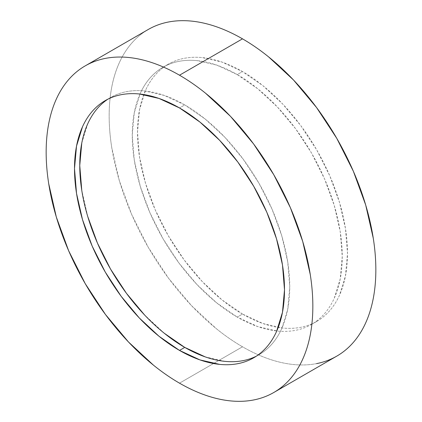 <?xml version="1.0" encoding="UTF-8"?>
<svg xmlns="http://www.w3.org/2000/svg" width="422" height="422" viewBox="0 0 422 422"><rect width="100%" height="100%" fill="white"/><g stroke="black" fill="none" stroke-linecap="round" stroke-linejoin="round"><path stroke-width="0.32" stroke-dasharray="2.11 1.58" d="M316.579 363.611C309.3 365.025 301.614 365.331 293.527 364.529C285.441 363.727 277.101 361.833 268.513 358.848C259.926 355.862 251.254 351.842 242.497 346.789A188.576 108.876 -120 0 1 119.305 180.611A188.576 108.876 -120 0 1 148.212 29.503C142.019 33.074 136.491 37.663 131.627 43.26C126.764 48.857 122.654 55.361 119.305 62.767C115.955 70.173 113.423 78.339 111.714 87.27C110.01 96.2 109.156 105.716 109.156 115.828C109.156 125.941 110.01 136.443 111.714 147.347L119.305 180.611L131.627 214.344L148.212 247.255L168.415 278.066L191.472 305.607L216.486 328.812C225.074 335.743 233.746 341.736 242.497 346.789L179.503 383.16L242.497 346.789A188.576 108.876 -120 0 0 336.788 356.126M237.248 317.086A148.486 85.729 60 0 1 140.246 186.239A148.486 85.729 60 0 1 163.008 67.251A148.486 85.729 60 0 1 237.248 74.604L242.497 71.576A148.486 85.729 -120 0 0 168.257 64.223A148.486 85.729 -120 0 0 145.495 183.206A148.486 85.729 -120 0 0 242.497 314.052L237.248 317.086L242.497 314.052A148.486 85.729 -120 0 0 316.743 321.406A148.486 85.729 -120 0 0 339.504 202.423A148.486 85.729 -120 0 0 242.497 71.576L237.248 74.604A148.486 85.729 60 0 1 334.25 205.456A148.486 85.729 60 0 1 311.494 324.439A148.486 85.729 60 0 1 237.248 317.086L257.731 326.581L277.428 331.054C283.8 331.687 289.851 331.444 295.579 330.331C301.313 329.218 306.615 327.25 311.494 324.439C316.368 321.622 320.72 318.014 324.55 313.604C328.379 309.199 331.613 304.077 334.25 298.248L340.227 278.953L342.242 256.465L340.227 231.646L334.25 205.456L324.55 178.891L311.494 152.98L295.579 128.715L277.428 107.035L257.731 88.762L237.248 74.604L216.766 65.109L197.069 60.636C190.702 60.008 184.646 60.246 178.917 61.359C173.184 62.472 167.882 64.439 163.008 67.251C158.129 70.068 153.777 73.676 149.947 78.086C146.117 82.496 142.884 87.612 140.246 93.447L134.27 112.737L132.255 135.225L134.27 160.043L140.246 186.239L149.947 212.799L163.008 238.71L178.917 262.975L197.069 284.66L216.766 302.927L237.248 317.086M97.45 108.396C101.28 103.986 105.632 100.378 110.506 97.561C115.385 94.75 120.687 92.782 126.421 91.669C132.149 90.556 138.2 90.313 144.572 90.946L164.269 95.419L184.752 104.914L179.503 107.948L184.752 104.914A148.486 85.729 -120 0 0 110.506 97.561A148.486 85.729 -120 0 0 107.932 99.159M164.269 333.238L144.572 314.965M87.75 216.544L81.773 190.354M81.773 143.047L87.75 123.751M256.328 356.179A148.486 85.729 -120 0 0 258.992 354.749A148.486 85.729 -120 0 0 281.754 235.761A148.486 85.729 -120 0 0 184.752 104.914L205.234 119.073L224.931 137.34L243.083 159.025L258.992 183.29L272.053 209.201L281.754 235.761L287.73 261.957L289.745 286.775L287.73 309.263L281.754 328.553C279.116 334.388 275.882 339.504 272.053 343.914C268.223 348.324 263.871 351.932 258.992 354.749C254.118 357.561 248.816 359.528 243.083 360.641M224.931 361.364L205.234 356.891M242.497 314.052L222.014 299.9L202.317 281.627L184.166 259.941L168.257 235.682L155.196 209.771L145.495 183.206L139.518 157.016L137.503 132.197L139.518 109.709L145.495 90.413C148.133 84.585 151.366 79.463 155.196 75.053C159.031 70.648 163.383 67.035 168.257 64.223C173.131 61.406 178.432 59.444 184.166 58.331C189.9 57.218 195.95 56.975 202.317 57.608L222.014 62.076L242.497 71.576L262.98 85.729L282.677 104.002L300.833 125.687L316.743 149.947L329.798 175.858L339.504 202.423L345.476 228.613L347.496 253.432L345.476 275.919L339.504 295.215C336.861 301.044 333.628 306.166 329.798 310.576C325.969 314.981 321.617 318.594 316.743 321.406C311.869 324.223 306.562 326.185 300.833 327.298C295.099 328.411 289.049 328.654 282.677 328.021L262.98 323.553L242.497 314.052M163.008 67.251L168.257 64.223M105.257 100.594L110.506 97.561M253.743 357.777L258.992 354.749M311.494 324.439L316.743 321.406"/><path stroke-width="0.63" d="M316.579 363.611C323.859 362.197 330.595 359.702 336.788 356.126A188.576 108.876 -120 0 0 365.695 205.018A188.576 108.876 -120 0 0 242.497 38.84L179.503 75.211A188.576 108.876 60 0 1 302.695 241.389A188.576 108.876 60 0 1 273.788 392.497A188.576 108.876 60 0 1 179.503 383.16A188.576 108.876 60 0 1 56.305 216.982A188.576 108.876 60 0 1 85.212 65.874A188.576 108.876 60 0 1 179.503 75.211L242.497 38.84C233.746 33.786 225.074 29.767 216.486 26.781C207.898 23.796 199.559 21.902 191.472 21.1C183.38 20.298 175.694 20.604 168.415 22.018C161.135 23.432 154.399 25.927 148.212 29.503L85.212 65.874C91.405 62.298 98.141 59.803 105.421 58.389C112.7 56.975 120.386 56.669 128.473 57.471C136.559 58.273 144.899 60.167 153.487 63.152C162.074 66.138 170.746 70.157 179.503 75.211C188.254 80.264 196.926 86.257 205.514 93.188L230.528 116.393L253.585 143.934L273.788 174.745L290.373 207.656L302.695 241.389L310.286 274.653C311.99 285.557 312.844 296.059 312.844 306.172C312.844 316.284 311.99 325.8 310.286 334.73C308.577 343.661 306.045 351.827 302.695 359.233C299.346 366.639 295.236 373.143 290.373 378.74C285.509 384.337 279.981 388.926 273.788 392.497C267.601 396.073 260.865 398.568 253.585 399.982C246.306 401.396 238.62 401.702 230.528 400.9C222.441 400.098 214.102 398.204 205.514 395.219C196.926 392.233 188.254 388.214 179.503 383.16C170.746 378.107 162.074 372.114 153.487 365.183L128.473 341.978L105.421 314.437L85.212 283.626L68.628 250.715L56.305 216.982L48.72 183.718C47.011 172.814 46.156 162.312 46.156 152.2C46.156 142.087 47.011 132.571 48.72 123.641C50.429 114.71 52.956 106.544 56.305 99.138C59.655 91.732 63.764 85.228 68.628 79.631C73.491 74.035 79.02 69.445 85.212 65.874M179.503 350.424A148.486 85.729 60 0 1 82.496 219.577A148.486 85.729 60 0 1 105.257 100.594A148.486 85.729 60 0 1 179.503 107.948A148.486 85.729 60 0 1 276.505 238.794A148.486 85.729 60 0 1 253.743 357.777A148.486 85.729 60 0 1 179.503 350.424L184.752 347.396L179.503 350.424L199.986 359.924L219.683 364.392C226.05 365.025 232.1 364.782 237.834 363.669C243.568 362.556 248.869 360.594 253.743 357.777C258.617 354.965 262.969 351.352 266.804 346.947C270.634 342.537 273.867 337.415 276.505 331.587L282.482 312.291L284.497 289.803L282.482 264.984L276.505 238.794L266.804 212.229L253.743 186.318L237.834 162.059L219.683 140.373L199.986 122.1L179.503 107.948L159.02 98.447L139.323 93.979C132.951 93.346 126.901 93.589 121.167 94.702C115.438 95.815 110.131 97.777 105.257 100.594C100.383 103.406 96.031 107.019 92.202 111.424C88.372 115.834 85.138 120.956 82.496 126.785L76.524 146.081L74.504 168.568L76.524 193.387L82.496 219.577L92.202 246.142L105.257 272.053L121.167 296.313L139.323 317.998L159.02 336.271L179.503 350.424M107.932 99.159A148.486 85.729 -120 0 0 88.472 218.939A148.486 85.729 -120 0 0 184.752 347.396L164.269 333.238M144.572 314.965L126.421 293.285L110.506 269.02L97.45 243.109L87.75 216.544M81.773 190.354L79.758 165.535L81.773 143.047M87.75 123.751C90.387 117.923 93.621 112.801 97.45 108.396M243.083 360.641C237.354 361.754 231.298 361.992 224.931 361.364M205.234 356.891L184.752 347.396A148.486 85.729 -120 0 0 256.328 356.179M273.788 392.497L336.788 356.126C342.981 352.555 348.509 347.965 353.372 342.369C358.236 336.772 362.345 330.268 365.695 322.862C369.044 315.456 371.571 307.29 373.28 298.359C374.989 289.429 375.844 279.913 375.844 269.8C375.844 259.688 374.989 249.186 373.28 238.282L365.695 205.018L353.372 171.285L336.788 138.374L316.579 107.563L293.527 80.022L268.513 56.817C259.926 49.886 251.254 43.893 242.497 38.84A188.576 108.876 -120 0 0 148.212 29.503"/></g></svg>
